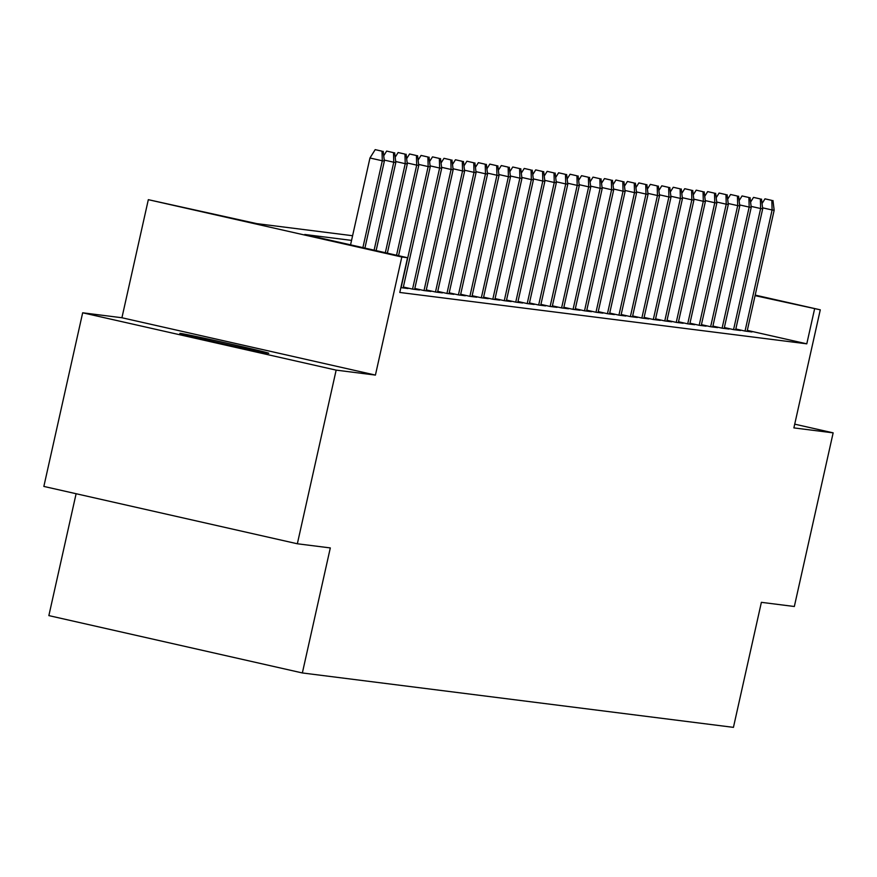 <?xml version="1.0" encoding="UTF-8"?>
<svg xmlns="http://www.w3.org/2000/svg" width="877" height="877" viewBox="0 0 877 877"><rect width="100%" height="100%" fill="white"/><g stroke="black" fill="none" stroke-linecap="round" stroke-linejoin="round"><path stroke-width="1.32" d="M180.465 333.424A45.549 0.702 12.6 0 0 179.862 333.403A45.549 0.702 12.6 0 0 220.555 343.225A45.549 0.702 12.6 0 0 268.165 353.256A45.549 0.702 12.6 0 0 268.768 353.278A45.549 0.702 12.6 0 0 228.075 343.455A45.549 0.702 12.6 0 0 180.465 333.424M76.113 493.729L48.86 615.61L302.357 672.955L733.435 727.362L761.379 602.335L794.332 606.5L833.15 432.854L794.715 424.161M302.357 672.955L330.311 547.928L297.347 543.773L43.85 486.428L82.668 312.793L336.154 370.127L375.422 375.082L401.819 257.005L148.323 199.671L256.818 223.635L352.587 235.727M375.422 375.082L121.925 317.748L82.668 312.793M121.925 317.748L148.323 199.671M297.347 543.773L336.154 370.127M735.825 328.985L745.077 331.078L751.951 331.945L747.193 330.87M724.369 327.538L733.611 329.631L740.484 330.497L735.737 329.423M712.902 326.091L722.144 328.184L729.017 329.05L724.27 327.976M701.436 324.643L710.677 326.737L717.561 327.603L712.804 326.529M689.969 323.196L699.21 325.29L706.095 326.156L701.337 325.082M689.771 324.095L716.838 203.004L714.777 202.751L687.711 323.832L694.628 324.709L689.87 323.635M667.046 320.302L676.288 322.396L683.161 323.262L678.414 322.188M655.579 318.855L664.821 320.949L671.694 321.815L666.948 320.741M644.113 317.408L653.354 319.502L660.238 320.368L655.481 319.294M632.646 315.961L641.887 318.055L648.772 318.921L644.014 317.847M621.179 314.514L630.431 316.608L637.305 317.474L632.547 316.4M620.982 315.413L648.048 194.321L645.987 194.069L618.921 315.15L625.838 316.027L621.091 314.953M598.257 311.62L607.498 313.714L614.371 314.58L609.625 313.506M586.79 310.173L596.031 312.267L602.916 313.133L598.158 312.059M575.323 308.726L584.564 310.82L591.449 311.686L586.691 310.611M563.856 307.279L573.109 309.373L579.982 310.239L575.224 309.164M552.4 305.832L561.642 307.926L568.515 308.792L563.768 307.717M552.192 306.731L579.258 185.639L577.198 185.387L550.131 306.468L557.048 307.345L552.302 306.27M529.467 302.938L538.708 305.032L545.593 305.898L540.835 304.823M518 301.491L527.241 303.585L534.126 304.451L529.368 303.376M506.533 300.044L515.786 302.137L522.659 303.003L517.901 301.929M495.077 298.597L504.319 300.69L511.192 301.556L506.446 300.482M483.611 297.15L492.852 299.243L499.726 300.109L494.979 299.035M483.402 298.048L510.469 176.957L508.408 176.705L481.341 297.785L488.27 298.662L483.512 297.588M460.677 294.255L469.919 296.349L476.803 297.215L472.045 296.141M449.21 292.808L458.452 294.902L465.336 295.768L460.578 294.694M437.755 291.361L446.996 293.455L453.869 294.321L449.112 293.247M426.288 289.914L435.529 292.008L442.403 292.874L437.656 291.8M414.821 288.467L424.062 290.561L430.947 291.427L426.189 290.353M403.354 287.02L412.596 289.114L419.48 289.98L414.722 288.906M403.157 287.919L430.223 166.838L428.162 166.575L401.096 287.656L408.013 288.533L403.256 287.459M351.545 240.386L304.779 234.488L407.553 257.728L399.791 292.458L806.785 343.828L747.303 330.377M481.385 297.796L472.144 295.702M550.175 306.479L540.934 304.385M618.965 315.161L609.723 313.067M687.754 323.843L678.502 321.749M755.196 295.1L820.28 309.822L793.882 427.899L833.15 432.854M820.28 309.822L755.064 295.648M806.785 343.828L814.547 309.099M407.553 257.728L401.819 257.005M382.032 151.195L375.181 149.638L382.032 151.195L382.295 160.787L384.367 161.05L364.909 248.092M362.892 247.632L382.295 160.787L369.962 157.992L350.559 244.836M375.181 149.638L369.962 157.992M384.367 161.05L383.183 151.337M393.499 152.642L386.647 151.085L393.499 152.642L393.762 162.234L395.823 162.497L376.123 250.625M384.247 160.074L393.762 162.234L374.106 250.164M386.647 151.085L383.72 155.777M395.823 162.497L394.65 152.784M404.966 154.089L398.114 152.532L404.966 154.089L405.229 163.681L407.29 163.944L387.349 253.168M395.713 161.521L405.229 163.681L385.332 252.708M398.114 152.532L395.187 157.224M407.29 163.944L406.117 154.231M416.432 155.536L409.581 153.979L416.432 155.536L416.696 165.128L418.757 165.391L398.564 255.7M407.169 162.969L416.696 165.128L396.547 255.24M409.581 153.979L406.654 158.671M418.757 165.391L417.573 155.678M427.899 156.983L421.048 155.426L427.899 156.983L428.162 166.575L418.636 164.416M421.048 155.426L418.121 160.118M430.223 166.838L429.039 157.126M439.355 158.43L432.504 156.873L439.355 158.43L439.618 168.022L441.69 168.274L414.624 289.366M430.103 165.863L439.618 168.022L412.552 289.103M432.504 156.873L429.577 161.565M441.69 168.274L440.506 158.573M450.822 159.877L443.97 158.32L450.822 159.877L451.085 169.469L453.146 169.721L426.079 290.813M441.57 167.31L451.085 169.469L424.019 290.55M443.97 158.32L441.043 163.012M453.146 169.721L451.973 160.02M462.289 161.324L455.437 159.767L462.289 161.324L462.552 170.916L464.613 171.168L437.546 292.26M453.036 168.757L462.552 170.916L435.485 291.997M455.437 159.767L452.51 164.459M464.613 171.168L463.44 161.467M473.755 162.771L466.904 161.215L473.755 162.771L474.018 172.363L476.079 172.616L449.013 293.707M464.503 170.204L474.018 172.363L446.952 293.444M466.904 161.215L463.977 165.906M476.079 172.616L474.895 162.914M485.222 164.218L478.371 162.662L485.222 164.218L485.485 173.81L487.546 174.063L460.48 295.154M475.959 171.651L485.485 173.81L458.419 294.891M478.371 162.662L475.444 167.354M487.546 174.063L486.362 164.361M496.678 165.665L489.826 164.109L496.678 165.665L496.941 175.257L499.013 175.51L471.947 296.601M487.426 173.098L496.941 175.257L469.886 296.338M489.826 164.109L486.899 168.801M499.013 175.51L497.829 165.808M508.145 167.112L501.293 165.556L508.145 167.112L508.408 176.705L498.892 174.545M501.293 165.556L498.366 170.248M510.469 176.957L509.296 167.255M519.612 168.559L512.76 167.003L519.612 168.559L519.875 178.152L521.936 178.404L494.869 299.495M510.359 175.992L519.875 178.152L492.808 299.232M512.76 167.003L509.833 171.695M521.936 178.404L520.763 168.702M531.078 170.006L524.227 168.45L531.078 170.006L531.341 179.599L533.402 179.851L506.336 300.943M521.826 177.439L531.341 179.599L504.275 300.679M524.227 168.45L521.3 173.142M533.402 179.851L532.218 170.149M542.545 171.453L535.694 169.897L542.545 171.453L542.808 181.046L544.869 181.298L517.803 302.39M533.282 178.886L542.808 181.046L515.742 302.127M535.694 169.897L532.767 174.589M544.869 181.298L543.685 171.596M554.001 172.901L547.149 171.344L554.001 172.901L554.264 182.493L556.336 182.745L529.269 303.837M544.749 180.333L554.264 182.493L527.209 303.574M547.149 171.344L544.222 176.036M556.336 182.745L555.152 173.043M565.468 174.348L558.616 172.791L565.468 174.348L565.731 183.94L567.792 184.192L540.725 305.284M556.215 181.78L565.731 183.94L538.664 305.021M558.616 172.791L555.689 177.483M567.792 184.192L566.619 174.49M576.934 175.795L570.083 174.238L576.934 175.795L577.198 185.387L567.682 183.227M570.083 174.238L567.156 178.93M579.258 185.639L578.086 175.937M588.401 177.242L581.55 175.685L588.401 177.242L588.664 186.834L590.725 187.086L563.659 308.178M579.149 184.674L588.664 186.834L561.598 307.915M581.55 175.685L578.623 180.377M590.725 187.086L589.541 177.384M599.868 178.689L593.016 177.132L599.868 178.689L600.131 188.281L602.192 188.533L575.126 309.625M590.605 186.121L600.131 188.281L573.065 309.362M593.016 177.132L590.089 181.824M602.192 188.533L601.008 178.831M611.324 180.136L604.472 178.579L611.324 180.136L611.587 189.728L613.659 189.98L586.592 311.072M602.071 187.568L611.587 189.728L584.531 310.809M604.472 178.579L601.545 183.271M613.659 189.98L612.475 180.278M622.791 181.583L615.939 180.026L622.791 181.583L623.054 191.175L625.115 191.427L598.048 312.519M613.538 189.015L623.054 191.175L595.987 312.256M615.939 180.026L613.012 184.718M625.115 191.427L623.942 181.725M634.257 183.03L627.406 181.473L634.257 183.03L634.52 192.622L636.581 192.874L609.515 313.966M625.005 190.462L634.52 192.622L607.454 313.703M627.406 181.473L624.479 186.165M636.581 192.874L635.408 183.172M645.724 184.477L638.873 182.92L645.724 184.477L645.987 194.069L636.472 191.91M638.873 182.92L635.946 187.612M648.048 194.321L646.864 184.619M657.191 185.924L650.339 184.367L657.191 185.924L657.454 195.516L659.515 195.768L632.449 316.86M647.928 193.357L657.454 195.516L630.388 316.597M650.339 184.367L647.412 189.059M659.515 195.768L658.331 186.067M668.647 187.371L661.795 185.814L668.647 187.371L668.91 196.963L670.982 197.215L643.915 318.307M659.394 194.804L668.91 196.963L641.854 318.044M661.795 185.814L658.868 190.506M670.982 197.215L669.798 187.514M680.113 188.818L673.262 187.261L680.113 188.818L680.377 198.41L682.438 198.662L655.382 319.754M670.861 196.251L680.377 198.41L653.31 319.491M673.262 187.261L670.335 191.953M682.438 198.662L681.265 188.961M691.58 190.265L684.729 188.708L691.58 190.265L691.843 199.857L693.904 200.109L666.838 321.201M682.328 197.698L691.843 199.857L664.777 320.938M684.729 188.708L681.802 193.4M693.904 200.109L692.731 190.408M703.047 191.712L696.195 190.156L703.047 191.712L703.31 201.304L705.371 201.557L678.305 322.648M693.795 199.145L703.31 201.304L676.244 322.385M696.195 190.156L693.268 194.847M705.371 201.557L704.187 191.855M714.514 193.159L707.662 191.603L714.514 193.159L714.777 202.751L705.251 200.592M707.662 191.603L704.735 196.295M716.838 203.004L715.654 193.302M725.97 194.606L719.118 193.05L725.97 194.606L726.233 204.198L728.305 204.451L701.238 325.542M716.717 202.039L726.233 204.198L699.177 325.279M719.118 193.05L716.191 197.742M728.305 204.451L727.121 194.749M737.436 196.053L730.585 194.497L737.436 196.053L737.7 205.635L739.76 205.898L712.705 326.989M728.184 203.486L737.7 205.635L710.633 326.726M730.585 194.497L727.658 199.189M739.76 205.898L738.587 196.196M748.903 197.5L742.052 195.944L748.903 197.5L749.166 207.082L751.227 207.345L724.161 328.437M739.651 204.933L749.166 207.082L722.1 328.173M742.052 195.944L739.125 200.636M751.227 207.345L750.054 197.643M760.37 198.947L753.518 197.391L760.37 198.947L760.633 208.529L762.694 208.792L735.628 329.884M751.118 206.38L760.633 208.529L733.567 329.62M753.518 197.391L750.591 202.083M762.694 208.792L761.51 199.09M771.837 200.394L764.985 198.838L771.837 200.394L772.1 209.976L774.161 210.239L747.094 331.331M762.573 207.827L772.1 209.976L745.033 331.067M764.985 198.838L762.058 203.53M774.161 210.239L772.977 200.537"/></g></svg>

